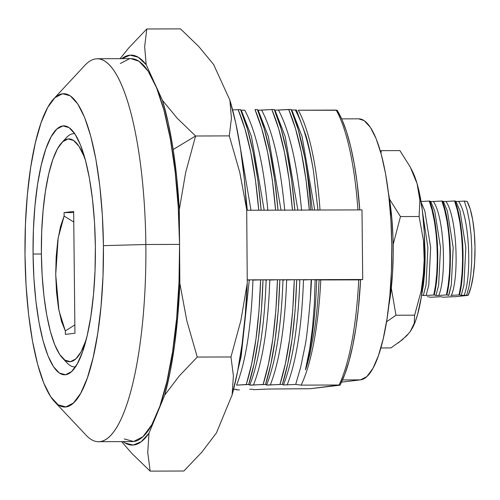 <?xml version="1.0" encoding="UTF-8"?>
<svg xmlns="http://www.w3.org/2000/svg" width="500" height="500" viewBox="0 0 500 500"><rect width="100%" height="100%" fill="white"/><g stroke="black" fill="none" stroke-linecap="round" stroke-linejoin="round"><path stroke-width="0.75" d="M62.394 357.944A111.406 27.906 89.8 0 1 41.381 253.631L42.15 275.294L43.95 295.994L46.731 314.938L50.375 331.4L54.744 344.744L59.675 354.462L64.975 360.175L70.438 361.662L75.856 358.875L81.019 351.919L86.137 339.862A111.406 27.906 89.8 0 1 62.394 357.944L67.125 362.975A116.631 29.213 -90.2 0 0 75.5 366.875A116.631 29.213 89.8 0 1 74.7 366.919A116.631 29.213 89.8 0 1 64.756 360.025M407.556 334.525L402.238 339.844L390.919 347.925L380.863 347.956L390.919 347.925M412.912 327.119L415.363 321.381L417.594 314.406L421.275 297.256L423.706 276.831L424.725 254.525L424.256 231.856L422.337 210.381L419.1 191.544L417.05 183.531L414.756 176.644L412.262 171M411.2 168.881L412.469 171.4A87.037 21.8 -90.2 0 1 417.05 183.531L410.156 166.875L414.081 175.15L417.05 183.531L418.969 191.906L419.869 200.188L419.125 216.513L400.469 216.569L419.125 216.513L423.506 240.875L419.125 216.513L419.869 200.188L417.05 183.531A87.037 21.8 -90.2 0 1 424.4 265.819L423.506 240.875L424.45 253.269L424.4 265.819L423.306 278.35L421.238 290.744L424.4 265.819A87.037 21.8 -90.2 0 1 412.969 327.013L414.25 323.281L414.625 315.175L421.238 290.744L414.625 315.175L395.969 315.231L391.294 288.069L395.969 315.231L386.55 321.788L395.969 315.231L414.625 315.175L414.25 323.281L410.3 331.525L406.763 335.694L398.219 342.975M400.469 216.569L393.181 244.494L400.469 216.569L390.219 200.281L400.469 216.569M410.156 166.875L399.919 150.6L381.269 150.662L380.956 153.225L381.269 150.662L399.919 150.6L410.156 166.875M389.462 198.825L390.219 200.281L389.462 198.825M380.387 151.225L381.269 150.662L380.387 151.225M412.775 327.388L410.3 331.525M424.637 259.113L424.113 273.625L422.837 285.837L424.637 259.206M430.538 201.513L433.312 201.481C444.5 216.969 446.644 277.656 438.744 295.425L435.956 295.438L438.656 285.156L440.538 247.65L434.738 211.031L431.306 202.831L434.738 211.031L440.538 247.65L438.656 285.156L435.956 295.438L434.219 294.994C440.156 271.844 438.394 222.45 429.7 201.05L429.25 201.05L432.081 210.231L434.425 221.494C436.119 233.075 437 241.7 437.056 247.356C437.456 252.638 437.356 261.381 436.756 273.587L435.55 285.269L433.769 294.994L434.219 294.994L436 285.269L437.206 273.575C437.806 261.762 437.906 253.025 437.506 247.362C437.481 242.05 436.606 233.425 434.875 221.488L432.531 210.225L429.7 201.05L420.675 201.519L429.25 201.05C437.944 222.463 439.7 271.85 433.769 294.994L426.106 295.462L428.781 285.181L430.656 247.575L424.825 210.912L421.169 202.338L424.825 210.912L430.656 247.575L428.781 285.181L426.106 295.462L423.319 295.481L426.012 285.194L427.9 247.688L422.638 212.838L427.9 247.688L426.012 285.194L423.319 295.481L421.581 295.038L423.363 285.306L424.562 273.619C425.169 261.8 425.269 253.062 424.869 247.406L424.688 243.856L424.875 247.65L422.4 291.169L421.712 294.462M429.7 201.05L430.513 201.494L429.7 201.05M430.506 201.4L431.306 202.831L430.513 201.494L432.525 201.519M438.744 295.425L446.406 294.956L438.744 295.425C446.644 277.656 444.5 216.969 433.312 201.481L441.887 201.012C450.588 222.419 452.344 271.812 446.406 294.956L446.856 294.956L448.644 285.225L449.844 273.538C450.444 261.719 450.544 252.981 450.144 247.325C450.119 242.013 449.244 233.388 447.512 221.444L445.169 210.188L442.344 201.006L441.887 201.012L444.719 210.188L447.062 221.456C448.762 233.038 449.637 241.656 449.694 247.319C450.094 252.6 449.994 261.337 449.394 273.55L448.194 285.231L446.406 294.956L446.856 294.956C452.794 271.8 451.031 222.413 442.344 201.006L443.15 201.456L442.344 201.006L433.312 201.481M448.594 295.4L446.856 294.956L448.594 295.4L451.294 285.113L453.181 247.606L447.375 210.987L443.95 202.787L447.375 210.987L453.181 247.606L451.294 285.113L448.819 295.431M443.175 201.475L445.95 201.438C457.137 216.931 459.281 277.619 451.381 295.381L450.719 295.419M443.15 201.356L443.95 202.787L443.15 201.456L445.163 201.475M451.381 295.381L459.044 294.919L451.381 295.381C459.281 277.619 457.137 216.931 445.95 201.438L454.531 200.969C463.225 222.381 464.981 271.769 459.044 294.919L459.494 294.913L461.281 285.188L462.481 273.494C463.088 261.681 463.188 252.944 462.788 247.281C462.756 241.975 461.881 233.344 460.156 221.406L457.806 210.144L454.981 200.969L454.531 200.969L457.356 210.15L459.706 221.412C461.4 232.994 462.275 241.619 462.331 247.281C462.738 252.556 462.638 261.3 462.031 273.506L460.831 285.188L459.044 294.919L459.494 294.913C465.431 271.762 463.675 222.369 454.981 200.969L455.788 201.412L454.531 200.969L445.95 201.438M455.819 201.431L458.594 201.4C469.775 216.894 471.925 277.575 464.025 295.344L461.238 295.356L463.931 285.075L465.819 247.569L460.012 210.95L456.587 202.75L460.012 210.95L465.819 247.569L463.931 285.075L461.238 295.356L459.494 294.913M455.788 201.319L456.587 202.75L455.788 201.412L457.8 201.438M464.025 295.344L466.706 295.169L464.025 295.344C471.925 277.575 469.775 216.894 458.594 201.4L464.35 201.075L467.25 210.419L469.531 221.894L471.075 234.894L471.8 248.688L471.675 262.394L470.744 275.188L469.044 286.356L466.706 295.169L468.119 295.35A52.225 13.081 -90.2 0 0 475 247.494A52.225 13.081 -90.2 0 0 467.137 201.394L464.35 201.075L467.25 210.419L469.531 221.894L471.075 234.894L471.8 248.688L471.675 262.394L470.744 275.188L469.044 286.356L466.706 295.169L468.119 295.35L454.2 296.819L468.119 295.35L471.062 286.875L473.294 275.456L474.644 261.975L475 247.494L474.338 233.131L472.713 220.006L470.25 209.15L467.137 201.394L464.35 201.075L458.594 201.4M452.7 296.688L442.875 297.219L453.744 296.694M442.875 297.219L441.494 296.781L442.875 297.219M439.544 296.744L430.238 297.256L441.106 296.731M440.062 296.731L440.675 296.725L440.062 296.731M443.075 202.775L442.65 202.787M430.238 297.256L428.856 296.819L430.238 297.256M427.425 296.769L428.038 296.762M430.438 202.812L430.012 202.831M421.581 295.038L423.319 295.481M423.544 295.512L425.444 295.5M426.106 295.462L434.219 294.994M436.181 295.469L438.081 295.462M461.456 295.394L463.356 295.381M388.787 305.744L390.919 291.369L392.506 273.775L393.194 255.25L392.969 236.494L391.831 218.231L388.425 192.812A95.744 23.981 -90.2 0 1 388.787 305.744M358.631 118.825L364.156 120.631L370.363 127.325L376.138 138.713L381.262 154.35L385.531 173.644L388.787 195.844L390.906 220.106L391.8 245.487L391.438 271.019L389.837 295.725L387.05 318.644L383.194 338.9L378.413 355.725L372.887 368.456L366.838 376.613L360.487 379.875L341.525 382.137L360.487 379.875A130.556 32.706 -90.2 0 0 391.819 247.381A130.556 32.706 -90.2 0 0 358.706 118.825L341.675 118.881M342.531 379.938L360.487 379.875L342.531 379.938M64.056 140.619A116.631 29.213 89.8 0 1 73.95 133.663A116.631 29.213 89.8 0 1 74.756 133.706A116.631 29.213 -90.2 0 0 66.406 137.656L61.706 142.719A111.406 27.906 89.8 0 1 85.562 160.65L83.794 155.869L78.863 146.156L73.562 140.444L68.1 138.95L62.688 141.738L57.519 148.7L52.806 159.562L48.725 173.912L45.438 191.2L43.062 210.763L41.694 231.844L41.381 253.631A111.406 27.906 89.8 0 1 61.706 142.719M74.938 333.256L65.35 334.394L65.312 330.919L58.95 310.613L55.719 274.569L58.188 237.85L64.112 216.081L73.775 222.037L64.112 216.081L64.075 212.6L73.662 211.456L74.938 333.256L65.35 334.394L65.312 330.919L61.519 321.419L58.506 308.144L56.525 292.113L55.719 274.569L56.156 256.881L57.8 240.419L60.519 226.456L64.112 216.081L64.075 212.6L73.662 211.456L74.938 333.256M74.85 324.894L65.312 330.919L74.85 324.894M73.675 212.569L64.075 212.6L73.675 212.569M54.544 401.688L86.1 435.213A191.481 47.969 -90.2 0 0 145.844 244.506L103.425 245.65A156.669 39.244 89.8 0 1 54.544 401.688A156.669 39.244 89.8 0 1 25 254.994A156.669 39.244 89.8 0 1 53.575 99.025A156.669 39.244 89.8 0 1 103.425 245.65L145.844 244.506A191.481 47.969 89.8 0 1 98.531 441.694L132.238 441.587A191.481 47.969 -90.2 0 0 179.55 244.4L145.844 244.506L179.55 244.4L179.019 281.844L176.669 318.075L172.587 351.694L166.931 381.406L159.919 406.075L151.819 424.75L142.938 436.712L133.625 441.506L124.237 438.938M33.062 254.037A124.462 31.175 89.8 0 1 63.812 125.862A124.462 31.175 89.8 0 1 95.369 246.612A124.462 31.175 89.8 0 1 64.612 374.787A124.462 31.175 89.8 0 1 33.062 254.037L41.388 254.006L33.062 254.037L33.406 229.694L34.931 206.144L37.587 184.294L41.262 164.981L45.825 148.944L51.087 136.806L56.856 129.031L62.912 125.919L69.013 127.581L74.931 133.969L80.438 144.819L85.319 159.731L89.394 178.119L92.494 199.288L94.513 222.413L95.369 246.612L95.025 270.956L93.494 294.5L90.838 316.356L87.163 335.669L82.606 351.7L77.337 363.837L71.569 371.619L65.519 374.731L59.413 373.062L53.494 366.681L47.987 355.825L43.106 340.919L39.038 322.525L35.931 301.363L33.913 278.238L33.062 254.037M177.331 118.362L162.469 100.375A195 48.85 89.8 0 1 173.169 149.519L195.581 136L177.331 118.362L195.581 136L229.288 135.887L231.431 118.188L229.875 100.162L213.619 64.494L198.775 46.531L180.5 28.875L146.794 28.981L180.5 28.875L198.775 46.531L213.619 64.494L229.875 100.162L231.431 118.188L229.288 135.887L195.581 136L185.65 172.575L179.294 209.75L176.856 178.644L173.169 149.519L168.325 123.188L162.469 100.375L146.206 64.713L138.269 57.25L130.137 55.144L121.775 58.656A195 48.85 89.8 0 1 146.206 64.713L162.469 100.375L177.331 118.362M123 441.619L124.981 442.962L133.106 445.075L141.188 441.775L149.006 433.156L164.706 395.15L170.212 371.5L174.65 344.487L177.894 314.85L179.85 283.425L179.294 209.75L179.85 283.425L186.788 320.606L197.262 357.069L230.969 356.962L240.894 320.431L247.262 283.206L246.7 209.537L244.269 178.431L240.575 149.306L235.738 122.969L229.875 100.162A195 48.85 -90.2 0 1 246.7 209.537L239.775 172.4L229.288 135.887L239.775 172.4L246.7 209.537L247.262 283.206L240.894 320.431L230.969 356.962L197.262 357.069L179.269 375.956L164.706 395.15L149.006 433.156L147.738 452.406L150.156 471.125L131.881 453.469L121.625 441.625L131.881 453.469L150.156 471.125L183.863 471.019L150.156 471.125L147.738 452.406L149.006 433.156A195 48.85 89.8 0 1 123 441.619M120.306 63.506L129.619 58.712M130.9 58.625L139.006 61.275L148.112 71.094L156.581 87.794L164.094 110.731L170.362 139.025L175.138 171.588L178.238 207.169L179.55 244.4A191.481 47.969 -90.2 0 0 131.012 58.625L97.306 58.738A191.481 47.969 89.8 0 1 145.844 244.506A191.481 47.969 -90.2 0 0 84.913 65.294L53.575 99.025M216.419 432.938L232.119 394.931L237.625 371.287L242.062 344.269L245.3 314.637L247.262 283.206A195 48.85 -90.2 0 1 232.119 394.931L233.394 375.781L230.969 356.962L233.394 375.781L232.119 394.931L216.419 432.938L201.775 452.231L216.419 432.938M120.1 58.663L128.881 47.769L146.794 28.981L144.65 46.706L146.206 64.713L144.65 46.706L146.794 28.981L128.881 47.769L120.1 58.663M183.863 471.019L201.775 452.231L183.863 471.019M185.65 172.575L195.581 136L173.169 149.519A195 48.85 89.8 0 1 179.294 209.75L185.65 172.575M186.788 320.606L179.85 283.425A195 48.85 89.8 0 1 164.706 395.15L179.269 375.956L197.262 357.069L186.788 320.606M274.75 109.987L285.194 136.469L297.881 210.1L285.194 136.469L275.45 111.306L274.156 109.531L274.837 110.1L276.069 110.138L288.694 109.481C298.669 133 305.538 166.519 309.306 210.05L361.994 209.9L362.719 279.494L359.312 279.9L362.719 279.494L311.931 279.656L358.694 279.881A152.312 38.156 89.8 0 1 339.044 385.006L339.988 385.188L344.719 374.581L349.006 361.325L352.756 345.706L355.9 328.05L358.356 308.738L360.556 279.756A149.706 37.5 -90.2 0 1 339.988 385.188L310.369 388.713L339.044 385.006A152.312 38.156 -90.2 0 0 358.694 279.881L319.069 279.931C317.981 301.419 316.356 318.644 314.2 331.625L309.981 353.856L307.4 363.913L305.925 368.688L306.081 366.912C311.988 344.05 315.519 315.05 316.675 279.913L317.594 279.938M246.706 210.269L258.75 210.206L246.706 210.269M261.262 210.219L275.6 210.156L261.15 210.2C257.381 166.675 250.512 133.15 240.531 109.631L238.137 109.637C248.113 133.156 254.981 166.681 258.75 210.206L261.15 210.2L257.85 179.919L253.15 152.312L247.356 128.8L240.531 109.631L238.137 109.637L244.956 128.806L250.75 152.319L255.45 179.931L258.75 210.206L261.262 210.219L258.25 210.231L261.262 210.219M278.113 210.162L292.456 210.1L278 210.15C274.231 166.619 267.362 133.1 257.387 109.581L254.988 109.588C264.962 133.106 271.837 166.631 275.6 210.156L278 210.15L274.7 179.862L270 152.256L264.206 128.75L257.387 109.581L254.988 109.588L261.806 128.75L267.606 152.262L272.306 179.875L275.6 210.156L278.113 210.162L275.1 210.175L278.113 210.162M294.962 210.113L309.306 210.05L294.85 210.094C291.087 166.569 284.212 133.044 274.237 109.525L271.844 109.531C281.819 133.05 288.688 166.575 292.456 210.1L294.85 210.094L291.55 179.812L286.856 152.2L281.056 128.694L274.237 109.525L271.844 109.531L278.656 128.694L284.456 152.206L289.156 179.819L292.456 210.1L294.962 210.113L291.95 210.119L294.962 210.113M260.1 279.825L247.237 279.862L260.6 279.806C259.194 323.944 254.412 358.856 246.262 384.538L236.588 385.119C245.844 361.481 251.287 326.481 252.931 280.119L252.931 280.119C251.287 326.481 245.844 361.481 236.588 385.119L248.663 384.531C256.812 358.85 261.588 323.938 262.994 279.794L260.6 279.806L259.006 310.669L255.95 339.2L251.663 363.913L246.262 384.538L248.663 384.531L254.056 363.913L258.35 339.194L261.4 310.656L262.994 279.794L252.931 280.119M249.262 280.131L249.844 280.15L249.262 280.131L241.137 356.562L237.794 370.419L241.137 356.562L249.262 280.131L247.237 279.956M276.95 279.769L263.113 279.812L277.45 279.75L269.781 280.062C268.144 326.431 262.694 361.431 253.444 385.062C262.694 361.431 268.144 326.431 269.781 280.062L269.825 280.062M293.806 279.719L279.962 279.762L294.3 279.694L286.637 280.006C284.994 326.375 279.55 361.375 270.294 385.006C279.55 361.375 284.994 326.375 286.637 280.006L286.694 280.006M279.962 279.762L284.544 280.05M310.656 279.662L296.819 279.706L311.156 279.644L303.488 279.956C301.85 326.319 296.4 361.319 287.144 384.956C296.4 361.319 301.85 326.319 303.488 279.956L303.569 279.95M299.812 279.969L299.825 279.969C298.181 326.356 292.725 361.356 283.463 384.969L282.362 384.419C290.512 358.744 295.294 323.831 296.7 279.688L294.3 279.694C292.894 323.837 288.119 358.75 279.969 384.431L267.938 385.087L265.512 384.475C273.663 358.794 278.444 323.888 279.85 279.744L277.45 279.75C276.044 323.894 271.269 358.8 263.113 384.481L251.081 385.144L248.581 384.531L249.762 385.081C259.025 361.463 264.475 326.463 266.119 280.075C264.475 326.463 259.025 361.463 249.762 385.081L265.512 384.475L270.906 363.856L275.2 339.137L278.256 310.606L279.85 279.744L277.45 279.75L275.856 310.613L272.806 339.15L268.512 363.856L263.113 384.481L265.512 384.475L266.613 385.025C275.875 361.406 281.325 326.406 282.969 280.025C281.325 326.406 275.875 361.406 266.613 385.025L282.362 384.419L287.762 363.8L292.056 339.087L295.106 310.55L296.7 279.688L294.3 279.694L292.706 310.562L289.656 339.094L285.363 363.806L279.969 384.431L282.362 384.419L283.463 384.969C292.725 361.356 298.181 326.356 299.825 279.969L296.819 279.706M317.013 279.931L317.575 279.938M319.044 279.931L319.069 279.931C318.031 300.919 316.406 318.15 314.2 331.625L309.981 353.856L305.413 369.888L309.713 348.862L312.494 327.925L314.319 304.788L315.156 279.781L316.675 279.913C315.519 315.05 311.988 344.05 306.081 366.912L309.713 348.862L312.494 327.925L314.319 304.788L315.156 279.781L311.481 279.644A165.369 41.425 89.8 0 1 310.344 298.969C308.169 324.669 306.331 340.656 304.837 346.938L300.65 367.331L295.688 384.438L283.463 384.969L295.688 384.438L301.125 385.125A152.312 38.156 -90.2 0 0 320.775 280A152.312 38.156 89.8 0 1 301.125 385.125L339.044 385.006L301.125 385.125L295.688 384.438L300.65 367.331L304.837 346.938C306.337 340.606 308.175 324.613 310.344 298.969A165.369 41.425 -90.2 0 0 311.481 279.644L311.156 279.644L310.344 298.969L311.156 279.644L362.719 279.494L361.994 209.9L310.756 210.044A165.369 41.425 -90.2 0 0 304.819 157.781C301.075 138.1 296.5 122 291.094 109.469L288.694 109.481L295.512 128.644L301.306 152.156L306.006 179.769L309.306 210.05L310.756 210.044A165.369 41.425 89.8 0 0 304.819 157.781L298.131 129.388L291.094 109.469L278.469 110.062C289.681 131.256 297.381 164.688 301.569 210.362C297.381 164.688 289.681 131.256 278.469 110.062L275.019 110.119M305.9 164.1L309.544 186.475L305.9 164.1M291.006 109.475L291.688 110.044L295.319 110.006C302.844 123.894 308.888 144.169 313.444 170.837L317.981 210.319L313.444 170.837C308.888 144.169 302.844 123.894 295.319 110.006L296.425 109.944L306.006 135.812C308.45 144.1 310.931 155.775 313.444 170.837C310.944 155.825 308.463 144.15 306.006 135.812L296.425 109.944L291.869 110.062L291.006 109.475M292.3 111.25L302.044 136.412L314.731 210.05L302.044 136.412L291.6 109.931M312.325 210.1L309.544 186.475L312.325 210.1M257.306 109.581L257.987 110.15L261.619 110.113C272.825 131.306 280.525 164.744 284.713 210.413C280.525 164.744 272.825 131.306 261.619 110.113L271.844 109.531L259.219 110.194L257.931 110.131L257.306 109.581M257.9 110.037L268.337 136.519L281.025 210.156L268.337 136.519L258.163 110.169M241.044 110.094L251.488 136.575L264.175 210.212L251.488 136.575L241.744 111.412L240.45 109.637L241.131 110.206L244.762 110.169C255.975 131.363 263.675 164.794 267.863 210.469C263.675 164.794 255.975 131.363 244.762 110.169L242.362 110.244M245.675 194.144L247.319 210.263L245.675 194.144M238.694 137.963L250.987 210.25L238.694 137.963M232.631 109.95L238.137 109.637L232.631 109.95M282.969 280.025L283.55 280.044M263.113 279.812L266.7 280.1M249.65 389.306L250.081 389.281M252.075 389.231L251.306 389.237M252.688 389.237L253.694 389.675L252.688 389.237M233.231 389.338L233.781 389.312M235.212 389.288L237.169 389.9L236.181 389.306L233.6 389.319M25 254.994L26.075 285.456L28.613 314.569L32.519 341.206L37.644 364.356L43.794 383.125L50.725 396.788L58.169 404.825L65.856 406.919L73.475 403L80.738 393.212L87.362 377.931L93.1 357.75L97.731 333.438L101.069 305.931L102.994 276.294L103.425 245.65L102.356 215.188L99.812 186.081L95.906 159.438L90.781 136.287L84.637 117.525L77.706 103.856L70.256 95.825L62.575 93.725L54.956 97.65L47.694 107.438L41.062 122.713L35.325 142.9L30.7 167.206L27.356 194.713L25.431 224.356L25 254.994M359.787 209.906L357.031 182.156L354.175 163.475L350.675 146.613L346.6 131.925L342.05 119.725L337.106 110.275L298.244 110.213A152.312 38.156 89.8 0 1 320.019 210.031A152.312 38.156 -90.2 0 0 298.244 110.213L336.163 110.094A152.312 38.156 89.8 0 1 357.938 209.913A152.312 38.156 -90.2 0 0 336.163 110.094L337.106 110.275A149.706 37.5 -90.2 0 1 359.787 209.906M310.369 388.713L268.344 389.031L253.694 389.675L268.344 389.031L310.369 388.713M239.562 389.888L237.169 389.9L239.562 389.888M251.287 389.237L250.619 389.256M241.694 110.244L241.312 110.225M74.7 366.919L75.475 366.919M431.306 202.831L430.513 201.5M443.95 202.787L443.15 201.462M456.587 202.75L455.788 201.419M73.95 133.663L74.725 133.663"/></g></svg>
